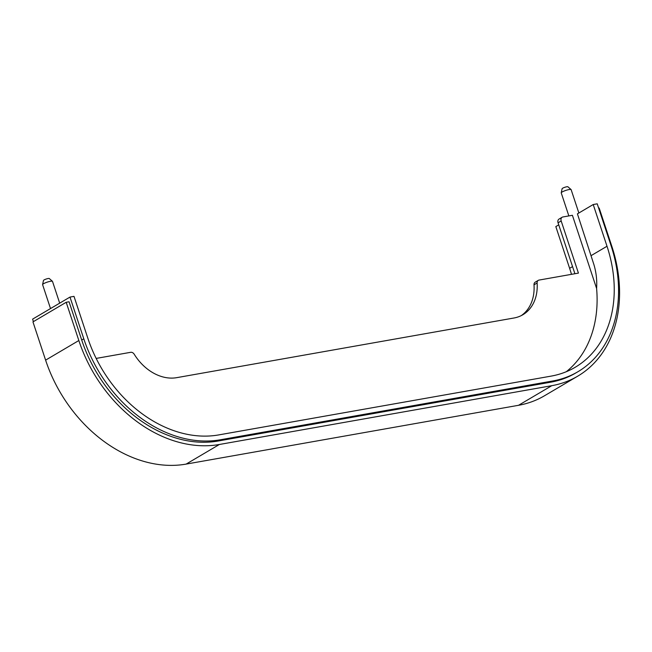 <?xml version="1.0" encoding="UTF-8"?>
<svg xmlns="http://www.w3.org/2000/svg" width="652" height="652" viewBox="0 0 652 652"><rect width="100%" height="100%" fill="white"/><g stroke="black" fill="none" stroke-linecap="round" stroke-linejoin="round"><path stroke-width="0.98" d="M42.592 284.541L43.488 280.433A3.064 0.546 -18.3 0 1 45.135 279.423A3.064 0.546 -18.3 0 1 48.101 278.526A3.064 0.546 -18.3 0 1 49.267 278.526L52.437 281.289A5.208 0.929 161.7 0 0 50.448 281.297A5.208 0.929 161.7 0 0 45.395 282.821A5.208 0.929 161.7 0 0 42.592 284.541A5.208 0.929 161.7 0 0 42.6 284.647L50.514 308.567M561.233 192.805L562.122 188.697A3.064 0.546 -18.3 0 1 563.768 187.678A3.064 0.546 -18.3 0 1 566.743 186.782A3.064 0.546 -18.3 0 1 567.9 186.782L571.071 189.553A5.208 0.929 161.7 0 0 569.09 189.553A5.208 0.929 161.7 0 0 564.029 191.077A5.208 0.929 161.7 0 0 561.233 192.805A5.208 0.929 161.7 0 0 561.233 192.902L568.846 215.918M574.909 273.734L558.063 222.797A3.725 2.836 -120.5 0 1 559.033 219.08L562.154 217.246A3.725 2.836 59.5 0 1 562.896 216.969L572.399 215.29L596.604 288.486C597.15 280.384 596.238 272.389 593.874 264.484L577.419 213.848L593.214 204.532L597.224 203.815L611.022 245.543A126.521 96.349 -120.5 0 1 577.892 371.746A126.521 96.349 -120.5 0 1 552.692 380.988L220.311 439.782A126.521 96.349 -120.5 0 1 83.79 338.804L69.992 297.076L74.002 296.367L87.8 338.095A121.313 92.38 59.5 0 0 218.697 434.917L551.087 376.123A121.313 92.38 59.5 0 0 575.243 367.255A121.313 92.38 59.5 0 0 607.012 246.252L593.214 204.532M33.423 321.623L32.6 319.138L69.992 297.076M571.478 274.337A121.313 92.38 59.5 0 0 569.62 268.314L555.822 226.586L558.748 224.858M521.282 315.601A44.654 34.01 59.5 0 0 534.004 284.826A3.725 2.836 -120.5 0 1 535.186 282.186L538.308 280.344A3.725 2.836 59.5 0 0 537.118 282.992L534.004 284.826M538.308 280.344A3.725 2.836 59.5 0 1 539.049 280.075L578.43 273.106L561.176 220.955L558.063 222.797M96.17 358.413L130.685 352.308A3.725 2.836 59.5 0 1 134.23 354.256A44.654 34.01 59.5 0 0 176.684 377.663L513.98 317.997A44.654 34.01 59.5 0 0 522.871 314.737A44.654 34.01 59.5 0 0 537.118 282.992M596.604 288.486A121.313 92.38 -120.5 0 1 566.311 371.705M562.154 217.246A3.725 2.836 59.5 0 0 561.176 220.955M598.642 208.11L599.164 208.012L611.812 246.26A130.245 99.185 -120.5 0 1 577.705 376.18L544.469 395.78A130.245 99.185 -120.5 0 1 518.527 405.299L186.146 464.094A130.245 99.185 -120.5 0 1 45.607 360.14L32.959 321.892L66.194 302.283L69.063 301.778L81.712 340.026L83.79 338.804M577.705 376.18A130.245 99.185 -120.5 0 1 551.763 385.691L219.382 444.485A130.245 99.185 -120.5 0 1 78.843 340.531L66.194 302.283M578.854 213L571.128 189.634A5.208 0.929 161.7 0 0 571.071 189.553M59.691 303.156L52.494 281.371A5.208 0.929 161.7 0 0 52.437 281.289M577.892 371.746L575.814 372.968A126.521 96.349 -120.5 0 1 550.614 382.211L218.233 441.005A126.521 96.349 -120.5 0 1 81.712 340.026M591.217 255.568L607.012 246.252M569.62 268.314L572.546 266.587M518.527 405.299L551.763 385.691M186.146 464.094L219.382 444.485M45.607 360.14L78.843 340.531M218.233 441.005L220.311 439.782M550.614 382.211L552.692 380.988"/></g></svg>
